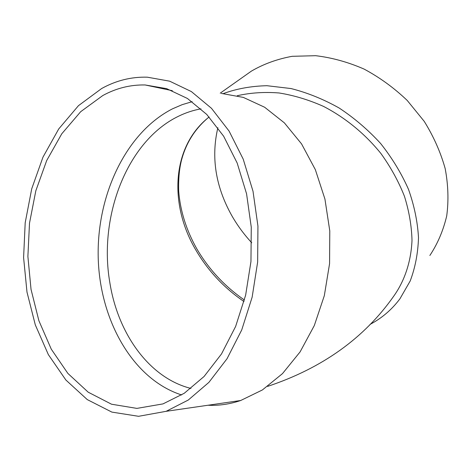 <?xml version="1.0" encoding="UTF-8"?>
<svg xmlns="http://www.w3.org/2000/svg" width="472" height="472" viewBox="0 0 472 472"><rect width="100%" height="100%" fill="white"/><g stroke="black" fill="none" stroke-linecap="round" stroke-linejoin="round"><path stroke-width="0.71" d="M181.626 394.964C132.561 379.116 99.799 320.01 98.211 257.765C96.583 195.473 125.735 132.656 172.534 108.814L182.186 104.66L192.145 101.681M221.356 93.409L243.334 97.403L264.644 107.244L284.362 122.862L301.555 143.889L315.337 169.625L324.931 199.054L329.781 230.879L329.58 263.606L324.323 295.667L314.311 325.544L300.103 351.888L282.492 373.618L262.379 389.961L240.726 400.492C229.781 404.185 218.86 405.767 207.963 405.247M267.612 386.391C322.299 368.172 364.384 338.035 393.866 295.985C404.699 280.663 411.059 261.671 412.003 240.425C411.631 225.952 409.106 211.226 404.433 196.263C398.551 181.401 390.733 167.171 380.975 153.577C365.151 133.942 345.345 117.705 323.55 106.418C308.788 99.834 293.956 95.35 279.064 92.966C264.391 91.822 250.467 92.736 237.286 95.716M223.445 93.539C236.879 88.671 251.393 86.063 266.975 85.709L291.029 88.553C307.419 92.713 323.456 99.203 339.156 108.017C354.348 118.065 368.172 129.894 380.633 143.506C392.043 157.908 401.324 173.165 408.475 189.29C414.257 205.591 417.596 221.71 418.499 237.64C418.009 253.169 415.242 267.612 410.203 280.964L399.92 298.829C391.778 309.685 381.807 318.211 370.013 324.411M245.877 75.024L251.381 71.13C263.636 63.98 277.241 59.041 292.192 56.31L315.685 55.696C331.946 57.637 348.094 62.103 364.124 69.101C379.753 77.479 394.132 87.939 407.242 100.471L424.216 121.339C433.638 136.514 440.624 152.267 445.179 168.598C448.247 184.918 448.754 200.688 446.713 215.922C443.273 230.537 437.656 243.723 429.856 255.482M251.753 242.785C243.882 234.295 237.133 225.073 231.51 215.12C215.521 186.269 210.978 157.129 217.875 127.705M101.622 88.547C116.077 80.517 131.31 76.73 147.323 77.184L169.654 81.178L191.367 91.574L211.503 108.336L229.091 131.098L243.204 159.123L253.016 191.278L257.942 226.141L257.647 262.037L252.137 297.201L241.735 329.928L227.044 358.714L208.901 382.361L188.263 400.044L166.132 411.318L138.585 416.304L111.858 412.097L87.273 399.601L65.862 380.007L48.362 354.637L35.3 324.878L26.987 292.097L23.6 257.629L25.193 222.778L31.707 188.853L42.976 157.141L58.717 128.962L78.476 105.657L101.622 88.547M102.778 95.55C116.212 88.193 130.325 84.665 145.128 84.966L166.581 88.63L187.431 98.471L206.765 114.454L223.645 136.213L237.168 163.023L246.567 193.803L251.263 227.168L250.957 261.512L245.641 295.147L235.634 326.435L221.515 353.923L204.087 376.473L184.257 393.27L163.005 403.896L136.88 408.392L111.528 404.215L88.205 392.191L67.885 373.429L51.277 349.168L38.887 320.718L31.034 289.377L27.889 256.438L29.506 223.162L35.825 190.788L46.681 160.574L61.779 133.782L80.688 111.693L102.778 95.55M200.978 108.843C193.237 110.236 185.756 112.696 178.534 116.23C127.163 140.969 98.465 216.147 109.764 282.144C117.687 333.374 149.105 378.019 190.953 388.432M244.024 301.549C224.047 287.926 208.005 270.786 195.898 250.113C168.805 204.518 171.495 146.373 209.131 116.979M206.819 118.879C194.511 129.694 186.139 143.193 181.714 159.371C180.156 165.1 178.245 175.283 178.681 191.066C180.245 210.795 186.239 229.964 196.665 248.585C208.689 269.176 224.613 286.321 244.431 300.021M251.381 71.13L220.223 93.161M240.726 400.492L166.132 411.318M172.345 90.689L145.128 84.966"/></g></svg>
